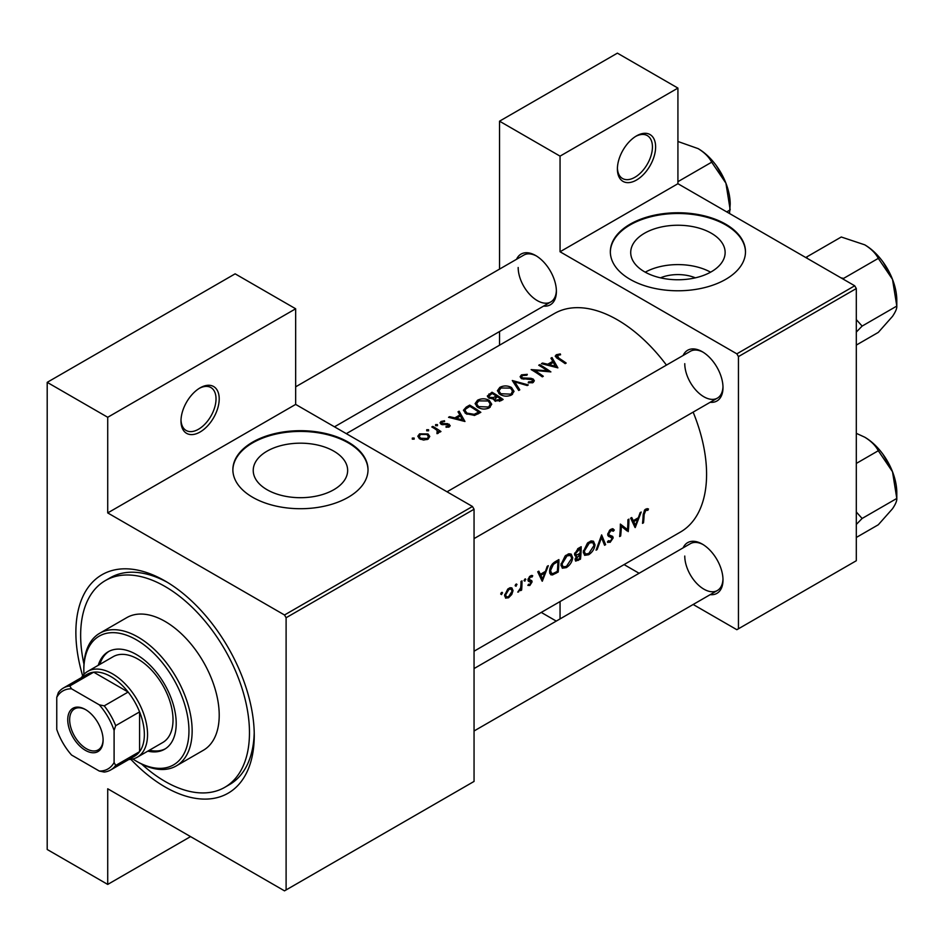 <?xml version="1.0" encoding="UTF-8"?>
<svg xmlns="http://www.w3.org/2000/svg" width="944" height="944" viewBox="0 0 944 944"><rect width="100%" height="100%" fill="white"/><g stroke="black" fill="none" stroke-linecap="round" stroke-linejoin="round"><path stroke-width="1.42" d="M617.4 169A27.022 15.6 -60 0 1 636.504 135.901A27.022 15.6 -60 0 1 655.62 146.934A27.022 15.6 -60 0 1 636.504 180.044A27.022 15.6 -60 0 1 617.4 169M617.411 168.056A24.78 14.302 120 0 0 622.533 178.51A24.78 14.302 120 0 0 641.613 171.867A24.78 14.302 120 0 0 652.434 146.934A24.78 14.302 120 0 0 647.301 135.594A24.78 14.302 120 0 0 635.69 136.396M180.988 420.965A27.022 15.6 -60 0 1 200.104 387.866A27.022 15.6 -60 0 1 219.209 398.899A27.022 15.6 -60 0 1 200.104 431.998A27.022 15.6 -60 0 1 180.988 420.965M181.012 420.009A24.78 14.302 120 0 0 186.121 430.464A24.78 14.302 120 0 0 205.214 423.832A24.78 14.302 120 0 0 216.023 398.899A24.78 14.302 120 0 0 210.901 387.547A24.78 14.302 120 0 0 199.29 388.35M660.47 277.831A29.913 17.275 180 0 1 695.362 277.831M711.304 271.778A47.212 27.258 0 0 0 725.134 252.496A47.212 27.258 0 0 0 695.988 227.315A47.212 27.258 0 0 0 644.54 233.227A47.212 27.258 0 0 0 630.71 252.496A47.212 27.258 0 0 0 659.856 277.689A47.212 27.258 0 0 0 711.304 271.778M710.584 272.179A47.212 27.258 0 0 0 645.248 272.179M725.7 279.353A67.579 39.011 0 0 0 745.489 251.765A67.579 39.011 0 0 0 703.776 215.728A67.579 39.011 0 0 0 630.132 224.176A67.579 39.011 0 0 0 610.343 251.765A67.579 39.011 0 0 0 652.056 287.814A67.579 39.011 0 0 0 725.7 279.353M745.489 252.131A67.579 39.011 0 0 0 703.481 216.388A67.579 39.011 0 0 0 630.132 224.92A67.579 39.011 0 0 0 610.343 252.131M333.822 489.712A47.212 27.258 0 0 0 347.652 470.431A47.212 27.258 0 0 0 318.506 445.249A47.212 27.258 0 0 0 267.058 451.161A47.212 27.258 0 0 0 253.228 470.431A47.212 27.258 0 0 0 282.374 495.624A47.212 27.258 0 0 0 333.822 489.712M348.23 497.287A67.579 39.011 0 0 0 368.018 469.699A67.579 39.011 0 0 0 326.305 433.662A67.579 39.011 0 0 0 252.662 442.111A67.579 39.011 0 0 0 232.873 469.699A67.579 39.011 0 0 0 274.586 505.748A67.579 39.011 0 0 0 348.23 497.287M368.018 470.065A67.579 39.011 0 0 0 326.01 434.323A67.579 39.011 0 0 0 252.662 442.854A67.579 39.011 0 0 0 232.873 470.065M683.137 547.85A29.288 16.909 60 0 1 702.289 544.098A29.288 16.909 60 0 1 722.998 579.958A29.288 16.909 60 0 1 710.171 594.661M703.103 544.582A27.034 15.6 -120 0 0 690.359 543.673L474.053 668.564M683.137 355.475A29.288 16.909 60 0 1 702.289 351.723A29.288 16.909 60 0 1 722.998 387.583A29.288 16.909 60 0 1 710.171 402.286M703.103 352.206A27.034 15.6 -120 0 0 690.359 351.298L447.019 491.8M516.545 259.293A29.288 16.909 60 0 1 535.685 255.541A29.288 16.909 60 0 1 556.394 291.401A29.288 16.909 60 0 1 543.567 306.104M536.499 256.025A27.034 15.6 -120 0 0 523.767 255.116L295.661 386.816M82.671 675.845A126.142 72.83 60 0 1 75.874 632.456A126.142 72.83 60 0 1 165.058 580.961A126.142 72.83 60 0 1 254.255 735.447A126.142 72.83 60 0 1 130.886 759.365M167.489 582.401A119.381 68.924 -120 0 0 110.153 577.811L105.374 580.572A119.381 68.924 -120 0 0 83.957 664.163M474.053 651.218L680.459 532.038A126.142 72.83 -120 0 0 706.584 474.301A126.142 72.83 -120 0 0 693.132 412.127M648.493 508.981L647.1 508.639L644.54 510.114L643.147 515.023A126.142 72.83 60 0 1 642.51 523.354L643.513 522.775A126.142 72.83 -120 0 0 644.138 514.574L645.755 510.409L647.891 510.303L648.493 508.981M635.229 527.566L641.212 512.037L640.126 512.675L638.356 517.737L633.306 520.651L631.725 517.524L630.639 518.15L634.993 527.436M628.22 531.614A126.142 72.83 -120 0 0 628.916 519.141L627.925 519.719A126.142 72.83 60 0 1 627.489 529.572L620.35 524.085A126.142 72.83 60 0 1 619.642 536.558L620.645 535.98A126.142 72.83 -120 0 0 621.317 526.233L627.064 530.941M607.393 541.998L610.143 542.34L613.187 537.915L612.715 536.404L609.081 534.929L608.727 533.926L610.945 530.504L613.352 531.212L614.32 530.021L612.314 528.723L609.576 530.304L607.724 534.481L608.75 536.499L611.665 537.431L607.794 535.189L612.184 538.54L610.39 541.03L608.373 540.723L607.393 541.998L607.96 542.505M613.305 528.959L612.314 528.723M610.697 529.336L613.352 531.212M609.505 535.236L607.747 534.162M608.963 541.183L608.373 540.723M605.635 544.653L601.623 534.906L596.065 550.175L597.127 549.561L601.517 537.655L604.561 545.266L605.635 544.653L603.995 543.697M595.015 544.9L593.481 541.231L591.215 540.912L587.439 543.095L583.298 551.721L584.607 555.332L588.667 554.742C592.301 552.323 594.425 549.042 595.015 544.9L593.953 544.275M580.477 559.167A126.142 72.83 -120 0 0 581.185 546.706L578.165 548.44L574.554 554.116L575.285 555.992L576.548 556.087L575.073 559.462L575.639 561.125L580.477 559.167L579.474 558.588M572.713 557.774L571.191 554.104L568.913 553.786L565.137 555.969L560.996 564.595L562.317 568.205L566.365 567.615C570.011 565.196 572.123 561.916 572.713 557.774L571.651 557.149M558.187 572.04A126.142 72.83 -120 0 0 558.883 559.58L555.426 561.574C551.886 563.698 549.939 566.848 549.573 571.037L550.765 574.754L552.441 574.955L558.187 572.04L557.172 571.462M542.316 581.209L548.311 565.68L547.213 566.317L545.443 571.38L540.393 574.294L538.812 571.167L537.726 571.793L542.08 581.067M528.321 581.15L531.083 582.531L529.938 584.36L528.593 584.218L527.861 585.386L529.855 585.469L532.086 581.905L531.791 580.713L528.982 579.309L530.445 576.985L532.05 577.032L532.723 575.781L531.319 575.486L529.537 576.524L527.979 579.935L528.546 581.327M532.263 575.521L531.319 575.486M531.224 580.395L528.038 579.345M529.938 584.36L528.817 584.371M528.05 580.619L530.847 581.87M524.935 579.014L525.855 579.545L524.935 579.014L524.003 580.619L524.923 581.15L525.43 578.884M524.003 580.619L524.923 581.15L524.003 580.619M521.631 590.059A126.142 72.83 -120 0 0 522.008 580.867L521.005 581.445A126.142 72.83 60 0 1 520.958 584.584L520.651 587.841L517.784 592.136L520.734 589.316A126.142 72.83 60 0 1 520.628 590.637L521.631 590.059L520.722 589.528M516.073 584.124L516.993 584.666L516.569 584.006L515.577 584.584L515.141 585.728L516.061 586.259L516.569 584.006M515.141 585.728L516.061 586.259L515.141 585.728M505.559 598.071L508.533 597.776L511.754 594.484L513.052 590.614L511.86 587.888L510.102 587.734L507.742 589.103L504.615 595.475L505.713 598.166M501.642 592.466L502.562 592.997L502.137 592.336L501.134 592.915L500.709 594.071L501.618 594.602L502.137 592.336M500.709 594.071L501.618 594.602L500.709 594.071M666.452 365.116A126.142 72.83 -120 0 0 554.329 313.561L346.318 433.662M560.311 353.929L556.335 354.732L555.202 356.195L557.644 358.578A126.142 72.83 60 0 1 565.173 363.641L566.176 363.062A126.142 72.83 -120 0 0 558.754 358.071L557.42 355.428L560.583 354.779L560.311 353.929L560.311 354.814M556.83 358.059L557.42 355.428M550.93 358.189L552.806 361.316L547.756 364.231L542.529 363.039L541.443 363.664L557.88 367.853L552.016 357.552L550.93 358.189M532.31 379.7L532.086 381.636L528.487 381.883L528.262 382.886L533.124 382.521L534.339 380.786L533.266 379.087L530.953 378.296L522.327 377.919L521.595 376.868L522.622 375.523L526.917 375.228L527.295 374.343L521.477 374.862L520.109 376.727L521.3 378.497L532.31 379.7L532.864 382.65M528.298 384.94L512.285 380.503L518.716 390.462L519.79 389.848L514.716 381.86L527.224 385.553L528.298 384.94M489.228 400.386C485.322 398.344 481.428 398.297 477.534 400.232L475.092 403.619L477.558 407.194C481.475 409.436 485.405 409.637 489.346 407.796L491.741 404.244L489.228 400.386L489.228 401.778M480.838 412.339A126.142 72.83 -120 0 0 469.687 405.094L466.23 407.088L463.433 410.239L465.97 413.696L474.643 415.384L480.838 412.339M444.494 420.753L441.06 421.449L440.034 422.829L441.025 424.222L448.294 424.847L448.329 426.181L446.075 426.428L446.087 427.278L449.332 426.865L450.205 425.65L447.633 423.644L441.981 423.62L442.111 422.003L444.589 421.579L444.494 420.753L444.494 421.579M441.981 424.635L442.111 422.003M448.294 424.847L448.329 427.207M437.461 424.611L435.597 424.611L435.597 425.685L437.461 425.697L437.461 424.611M435.597 424.611L435.597 425.685L435.597 424.611M440.954 431.514A126.142 72.83 -120 0 0 432.812 426.381L431.809 426.959A126.142 72.83 60 0 1 434.547 428.588L437.166 430.452L436.966 433.65L438.11 433.343L438.759 431.278A126.142 72.83 60 0 1 439.963 432.092L440.954 431.514M438.913 432.081L438.759 432.706M437.815 431.691L437.308 433.603M414.156 438.063L412.304 438.063L412.304 439.137L414.156 439.149L414.156 438.063M412.304 438.063L412.304 439.137L412.304 438.063M427.998 433.945L419.584 433.851L417.803 436.222L419.573 438.807L423.585 440.046L428.021 439.172L429.78 436.458L427.998 433.945L427.998 435.444M428.6 429.732L426.735 429.721L426.735 430.806L428.6 430.818L428.6 429.732M426.735 429.721L426.735 430.806L426.735 429.721M458.017 411.832L459.893 414.947L454.843 417.873L449.627 416.682L448.53 417.307L464.967 421.496L459.114 411.195L458.017 411.832M493.57 399.607L493.57 398.486L494.656 400.811L500.957 400.716L503.14 399.465A126.142 72.83 -120 0 0 491.989 392.22L487.293 396.055L488.579 397.908L493.452 399.052M511.518 387.512C507.624 385.471 503.73 385.423 499.836 387.359L497.394 390.745L499.86 394.321C503.777 396.563 507.707 396.763 511.636 394.922L514.032 391.371L511.518 387.512L511.518 388.904M550.883 371.901A126.142 72.83 -120 0 0 539.732 364.655L538.729 365.234A126.142 72.83 60 0 1 547.485 370.78L531.153 369.6A126.142 72.83 60 0 1 542.304 376.845L543.307 376.267A126.142 72.83 -120 0 0 534.528 370.437L550.883 371.901M693.156 604.479L736.851 629.707L856.302 560.736L856.302 288.545L738.444 356.596L736.851 353.835L560.052 251.765L677.922 183.714L677.922 88.087L617.4 53.147L499.529 121.186L499.529 269.111M736.851 353.835L854.709 285.784L677.922 183.714M286.103 889.932L474.053 781.431L474.053 509.241L286.103 617.742L286.103 889.932L284.51 890.853L107.722 788.783L107.722 884.422L47.2 849.482L47.2 382.344L235.139 273.831L295.661 308.782L295.661 404.41L107.722 512.922L107.722 417.283L47.2 382.344M499.529 345.197L499.529 331.533M639.1 573.268L624.078 564.595M738.444 628.787L738.444 356.596M677.922 88.087L560.052 156.138L560.052 251.765M560.052 156.138L499.529 121.186M556.276 621.093L541.254 612.42M560.052 601.564L560.052 618.91M854.709 285.784L856.302 288.545M684.766 556.051A27.034 15.6 -120 0 0 696.566 583.25A27.034 15.6 -120 0 0 717.393 590.496A27.034 15.6 -120 0 0 722.974 579.014M518.173 267.494A27.034 15.6 -120 0 0 529.962 294.693A27.034 15.6 -120 0 0 550.8 301.938A27.034 15.6 -120 0 0 556.382 290.457M684.766 363.676A27.034 15.6 -120 0 0 696.566 390.875A27.034 15.6 -120 0 0 717.393 398.12A27.034 15.6 -120 0 0 722.974 386.639M286.103 617.742L284.51 614.992L107.722 512.922M284.51 614.992L472.46 506.48L295.661 404.41M472.46 506.48L474.053 509.241M141.659 764.097A119.381 68.924 -120 0 0 165.058 781.431A119.381 68.924 -120 0 0 224.755 787.343L229.534 784.582A119.381 68.924 -120 0 0 254.219 732.638M190.546 836.608L107.722 884.422M107.722 417.283L295.661 308.782M419.584 435.278L419.584 433.851M427.018 438.488L420.564 438.228L419.219 436.293L420.587 434.429L426.995 434.511L428.34 436.541L427.018 439.633M420.564 439.338L420.564 438.228M432.812 427.538L432.812 426.381M441.06 424.245L441.06 421.449M443.031 424.812L443.031 423.939M445.108 424.67L445.108 423.75M447.633 424.576L447.633 423.644M449.261 426.9L449.261 424.234M449.627 417.543L449.627 416.682M454.843 418.77L454.843 417.873M459.893 416.339L459.893 414.947M459.114 413.625L459.114 411.195M462.737 419.986L456.518 418.286L460.495 415.985L462.737 420.941M456.518 419.195L456.518 418.286M469.687 406.416L469.687 405.094M469.829 406.333A126.142 72.83 60 0 1 478.691 412.091L474.171 414.31L466.973 413.13L465.038 410.51L465.652 409.082L469.829 406.333M478.691 413.578L478.691 412.091M474.171 415.49L474.171 414.31M466.973 414.286L466.973 413.13M477.534 401.755L477.534 400.232M488.154 407.006L478.561 406.616L476.59 403.772L478.714 400.87L488.225 400.976L490.196 403.973L488.154 408.374M478.561 407.773L478.561 406.616M491.989 393.542L491.989 392.22M488.968 395.666L488.968 393.955M500.993 399.218L495.635 400.221L494.904 399.064L497.417 396.775A126.142 72.83 60 0 1 500.993 399.218L500.993 400.704M499.636 401.365L499.636 400.008M495.635 401.33L495.635 400.221M496.273 396.032L493.393 397.53L489.582 397.33L488.839 396.185L492.131 393.459A126.142 72.83 60 0 1 496.273 396.032L496.273 397.448M493.393 398.521L493.393 397.53M489.582 398.38L489.582 397.33M499.836 388.881L499.836 387.359M510.444 394.132L500.851 393.742L498.892 390.899L501.016 387.996L510.527 388.102L512.498 391.099L510.444 395.501M500.851 394.899L500.851 393.742M514.716 384.078L514.716 381.86M521.477 378.579L521.477 374.862M522.327 378.945L522.327 377.919M523.814 379.252L523.814 378.367M530.953 379.205L530.953 378.296M533.266 382.426L533.266 379.087M528.487 382.922L528.487 381.883M532.086 382.934L532.086 381.636M539.732 365.812L539.732 364.655M534.528 371.629L534.528 370.437M547.485 371.629L547.485 370.78M542.529 363.9L542.529 363.039M547.756 365.127L547.756 364.231M552.806 362.697L552.806 361.316M552.016 359.983L552.016 357.552M555.65 366.355L549.42 364.644L553.408 362.343L555.65 367.299M549.42 365.552L549.42 364.644M556.335 357.705L556.335 354.732M642.64 522.268L643.513 522.775M645.767 509.087L647.891 510.303M645.236 509.453L646.487 510.173M644.787 509.854L645.755 510.409M538.434 573.161L540.393 574.294M542.505 578.873L540.865 575.285L544.853 572.984L542.505 578.873L540.664 577.811M538.93 574.164L540.865 575.285M543.756 572.347L544.853 572.984M528.357 584.607L529.855 585.469M529.572 576.477L530.445 576.985M528.156 578.837L528.982 579.309M528.015 579.557L532.086 581.905M518.044 591.605L518.634 591.947M511.093 594.106L511.754 594.484M507.388 597.115L508.533 597.776M511.849 589.917L513.052 590.614M508.627 596.667L506.432 596.915L505.618 594.897L508.922 589.41L511.188 589.127L512.049 591.18L508.627 596.667M504.745 594.39L505.618 594.897M508.014 588.879L508.922 589.41M549.786 573.421L552.441 574.955M557.869 561.468A126.142 72.83 60 0 1 557.314 571.38L553.149 573.468L551.532 573.362L550.564 570.459L553.408 564.37L557.869 561.468L556.736 560.819M549.679 569.952L550.564 570.459M552.488 563.839L553.408 564.37M565.22 566.955L566.365 567.615M566.459 566.4L563.061 566.86L561.999 564.016L567.049 555.851L570.53 555.473L571.722 558.352L566.459 566.4M561.114 563.509L561.999 564.016M565.987 555.237L567.049 555.851M574.613 554.978L576.548 556.087M579.616 558.506L578.259 559.296L576.076 558.86L579.946 554.576A126.142 72.83 60 0 1 579.616 558.506M575.12 559.072L576.347 559.78L575.274 558.4M578.176 554.329L579.274 554.966M578.873 553.951L579.946 554.576M580.017 553.302L577.28 554.742L576.052 554.73L575.545 553.538L580.171 548.594A126.142 72.83 60 0 1 580.017 553.302M574.695 553.054L575.545 553.538M577.634 548.783L578.743 549.42M579.038 547.945L580.171 548.594M587.522 554.081L588.667 554.742M588.749 553.526L585.363 553.986L584.289 551.143L589.351 542.977L592.832 542.599L594.012 545.479L588.749 553.526M583.416 550.635L584.289 551.143M588.289 542.363L589.351 542.977M600.785 537.23L601.517 537.655M596.466 549.172L597.127 549.561M612.101 528.746L614.32 530.021M609.954 529.926L610.945 530.504M607.877 533.431L608.727 533.926M607.735 534.764L613.187 537.915M608.066 541.136L610.143 542.34M608.007 535.767L610.166 537.018M620.338 525.666L621.317 526.233M619.771 535.472L620.645 535.98M620.338 525.183L627.489 529.572M631.335 519.519L633.306 520.651M635.406 525.23L633.778 521.643L637.755 519.342L635.406 525.23L633.577 524.18M631.843 520.522L633.778 521.643M636.669 518.704L637.755 519.342M147.795 751.141A56.31 32.509 -120 0 0 164.551 749.276A56.31 32.509 -120 0 0 173.177 704.153A56.31 32.509 -120 0 0 136.396 654.534A56.31 32.509 -120 0 0 108.241 651.738A56.31 32.509 -120 0 0 98.247 665.319M109.044 651.301A56.31 32.509 -120 0 0 99.84 664.399M132.821 759A74.328 42.917 -120 0 0 136.396 761.194A74.328 42.917 -120 0 0 188.953 730.857A74.328 42.917 -120 0 0 136.396 639.82A74.328 42.917 -120 0 0 83.827 670.169A74.328 42.917 -120 0 0 83.957 674.358M137.989 762.115L136.396 761.194L137.989 762.115A76.582 44.215 60 0 0 176.28 765.914L203.349 750.279A76.582 44.215 -120 0 0 215.09 688.908A76.582 44.215 -120 0 0 165.058 621.423A76.582 44.215 -120 0 0 126.767 617.636L99.698 633.271A76.582 44.215 60 0 1 137.989 637.058A76.582 44.215 60 0 1 188.021 704.543A76.582 44.215 60 0 1 176.28 765.914M224.755 787.343A119.381 68.924 -120 0 0 243.045 691.681A119.381 68.924 -120 0 0 165.058 586.484A119.381 68.924 -120 0 0 105.374 580.572M81.467 677.603A49.548 28.615 60 0 1 87.721 671.385L113.209 656.67A49.548 28.615 60 0 1 137.989 659.124A49.548 28.615 60 0 1 170.357 702.796A49.548 28.615 60 0 1 162.757 742.503L137.281 757.218A49.548 28.615 60 0 1 128.762 759.531M83.827 670.169L83.827 668.328A76.582 44.215 60 0 1 99.698 633.271M149.388 750.22A56.31 32.509 -120 0 0 165.33 748.793M840.974 277.855L843.617 278.386L878.298 258.373L892.505 279.353A45.336 26.172 -120 0 1 896.8 300.345L896.8 306.068C897.024 308.381 895.585 311.815 892.505 316.37L878.298 332.394L856.302 345.091M856.302 332.087L862.12 326.093L896.8 306.068L892.505 279.353A45.336 26.172 -120 0 0 864.739 244.826C871.088 248.72 875.607 253.228 878.298 258.373M862.12 326.093L856.302 319.591M807.521 258.55L806.601 257.016L841.281 237.003L864.739 244.826M806.601 257.016L805.975 257.653M856.302 524.463L862.12 518.468L856.302 511.967M856.302 537.466L878.298 524.77L892.505 508.745C895.585 504.19 897.024 500.757 896.8 498.444L862.12 518.468M892.505 471.729L896.8 498.444L896.8 492.721A45.336 26.172 -120 0 0 892.505 471.729A45.336 26.172 -120 0 0 864.739 437.19C871.088 441.096 875.607 445.603 878.298 450.736L892.505 471.729M856.302 463.433L878.298 450.736M856.302 433.331L864.739 437.19M677.922 181.685L711.693 162.179L725.912 183.171A45.336 26.172 -120 0 1 730.196 204.164L729.535 213.521M726.715 211.893L730.196 209.887L725.912 183.171A45.336 26.172 -120 0 0 698.147 148.633C704.495 152.527 709.003 157.046 711.693 162.179M677.922 141.482L698.147 148.633M67.744 719.729A25.004 14.431 60 0 1 85.42 709.522A25.004 14.431 60 0 1 103.108 740.143A25.004 14.431 60 0 1 85.42 750.35A25.004 14.431 60 0 1 67.744 719.729M85.916 709.805A23.647 13.653 -120 0 0 74.552 708.897A23.647 13.653 -120 0 0 69.655 719.729A23.647 13.653 -120 0 0 79.98 743.53A23.647 13.653 -120 0 0 98.211 749.866A23.647 13.653 -120 0 0 103.097 739.577M87.721 671.385A49.548 28.615 60 0 1 125.906 684.66A49.548 28.615 60 0 1 147.547 734.526A49.548 28.615 60 0 1 137.281 757.218M114.094 762.516L115.687 765.454A47.306 27.305 60 0 1 110.672 769.974L134.555 756.191A47.306 27.305 -120 0 0 139.582 751.672A47.306 27.305 -120 0 0 144.361 734.526A47.306 27.305 -120 0 0 139.582 711.882A47.306 27.305 -120 0 0 128.136 692.058L93.68 672.175A47.306 27.305 -120 0 0 87.261 674.252L63.366 688.046A47.306 27.305 60 0 1 69.785 685.969L71.543 688.813A45.052 26.007 -120 0 0 56.758 697.345L56.758 729.417A45.052 26.007 -120 0 0 71.543 755.023L99.309 771.059A45.052 26.007 -120 0 0 114.094 762.516L114.094 730.455A45.052 26.007 -120 0 0 99.309 704.849L71.543 688.813M99.309 704.849L104.241 705.852L128.136 692.058A47.306 27.305 -120 0 0 93.68 672.175L69.785 685.969M115.687 765.454L139.582 751.672L139.582 711.882L115.687 725.676L114.094 730.455M56.758 697.345L58.351 692.566A47.306 27.305 60 0 1 63.366 688.046M110.672 769.974A47.306 27.305 60 0 1 104.241 772.062L99.309 771.059M104.241 705.852A47.306 27.305 60 0 1 115.687 725.676M466.23 408.563L466.23 407.088M477.912 414.015L477.912 412.552M495.612 397.908L495.612 396.409M527.602 379.264L527.602 378.343M558.754 359.275L558.754 358.071M643.194 514.032L644.138 514.574M554.883 572.737L555.933 573.35M555.461 561.55L556.594 562.211M577.197 559.792L578.306 560.429M419.219 436.293L419.219 438.571M428.34 436.541L428.34 438.96M437.815 431.774L437.815 433.473M448.754 425.555L448.754 427.113M441.485 422.877L441.485 424.458M465.038 410.51L465.038 413.024M476.59 403.772L476.59 406.463M490.196 403.973L490.196 407.206M494.904 399.064L494.904 400.976M488.827 396.185L488.827 398.049M498.892 390.899L498.892 393.601M512.498 391.099L512.498 394.332M521.595 376.868L521.595 378.65M529.313 580.088L528.038 579.356M506.432 596.915L504.615 595.865M511.188 589.127L509.312 588.041M551.485 573.338L549.573 572.229M563.061 566.86L561.007 565.68M570.53 555.473L568.064 554.045M576.052 554.73L574.566 553.868M585.363 553.986L583.298 552.806M592.832 542.599L590.354 541.172M609.494 535.236L607.735 534.221M474.053 538.611L717.393 398.12M882.994 261.948L891.101 275.967M717.393 590.496L474.053 730.986M882.994 454.324L891.101 468.342M716.402 165.766L724.496 179.785M550.8 301.938L334.483 426.818"/></g></svg>
